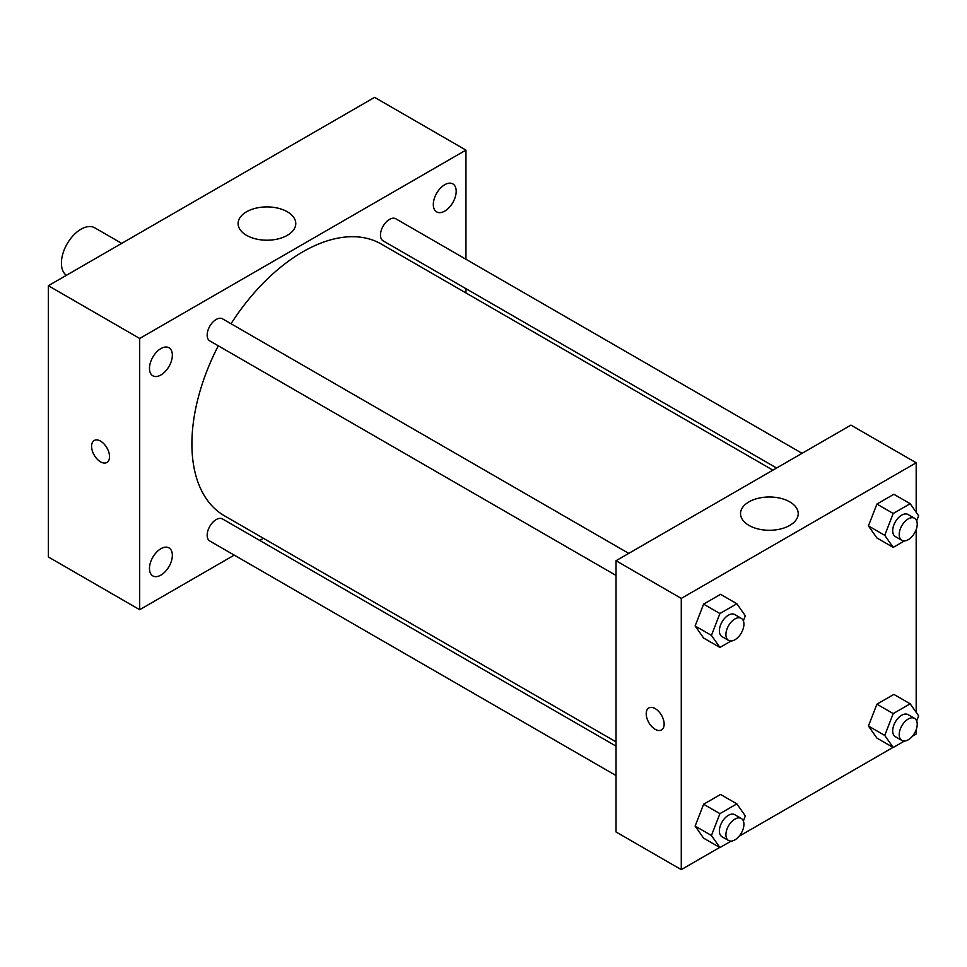 <?xml version="1.0" encoding="UTF-8"?>
<svg xmlns="http://www.w3.org/2000/svg" width="967" height="967" viewBox="0 0 967 967"><rect width="100%" height="100%" fill="white"/><g stroke="black" fill="none" stroke-linecap="round" stroke-linejoin="round"><path stroke-width="1.45" d="M121.709 243.37L94.814 227.837A27.68 15.98 120 0 0 73.48 235.259A27.68 15.98 120 0 0 61.404 263.121A27.68 15.98 120 0 0 66.385 275.305M234.244 555.118L139.695 609.706L48.35 556.968L48.35 285.724L374.604 97.365L465.949 150.103L465.949 259.265M444.747 184.709A16.173 9.332 120 0 0 434.183 198.948A16.173 9.332 120 0 0 436.661 211.906A16.173 9.332 120 0 0 452.834 202.574A16.173 9.332 120 0 0 452.834 183.899A16.173 9.332 120 0 0 444.747 184.709M160.909 348.579A16.173 9.332 120 0 0 150.344 362.83A16.173 9.332 120 0 0 152.822 375.776A16.173 9.332 120 0 0 168.995 366.445A16.173 9.332 120 0 0 168.995 347.782A16.173 9.332 120 0 0 160.909 348.579M160.909 548.7A16.173 9.332 120 0 0 150.344 562.939A16.173 9.332 120 0 0 152.822 575.897A16.173 9.332 120 0 0 168.995 566.565A16.173 9.332 120 0 0 168.995 547.89A16.173 9.332 120 0 0 160.909 548.7M139.695 609.706L139.695 338.462L48.35 285.724M139.695 338.462L465.949 150.103M287.332 235.332A28.841 16.644 180 0 1 255.904 238.946A28.841 16.644 180 0 1 238.1 223.558A28.841 16.644 180 0 1 266.94 206.914A28.841 16.644 180 0 1 295.781 223.558A28.841 16.644 180 0 1 287.332 235.332M263.411 538.281L259.712 540.42M109.525 456.654A12.692 7.325 60 0 1 106.89 462.468A12.692 7.325 60 0 1 94.21 455.143A12.692 7.325 60 0 1 94.21 440.493A12.692 7.325 60 0 1 103.989 443.889A12.692 7.325 60 0 1 109.525 456.654M106.902 462.468A12.692 7.325 60 0 1 94.21 455.143A12.692 7.325 60 0 1 94.21 440.493M465.949 288.674L465.949 292.941M802.066 453.318L395.841 218.784A12.74 7.349 120 0 0 389.483 219.412A12.74 7.349 120 0 0 380.478 235.017A12.74 7.349 120 0 0 383.113 240.843L776.598 468.016M616.027 746.137L222.543 518.965A12.74 7.349 120 0 0 216.173 519.593A12.74 7.349 120 0 0 207.168 535.186A12.74 7.349 120 0 0 209.803 541.012L616.027 775.546M628.768 553.378L222.543 318.844A12.74 7.349 120 0 0 216.173 319.473A12.74 7.349 120 0 0 207.857 330.69A12.74 7.349 120 0 0 209.803 340.904L616.027 575.425M218.288 345.799A156.872 90.572 120 0 0 191.901 443.95A156.872 90.572 120 0 0 224.392 515.762L616.027 741.87M772.899 470.155L381.264 244.047A156.872 90.572 120 0 0 231.016 323.74M719.726 847.443L681.276 869.635L616.027 831.971L616.027 560.727L850.936 425.105L916.184 462.782L916.184 512.244M916.184 729.686L916.184 734.026L912.425 736.189M893.024 747.394L739.126 836.25M876.912 537.966L868.426 525.915L876.912 504.061L893.859 494.282L876.912 504.061L868.426 525.915L876.912 537.966L893.218 547.382L884.745 535.331L893.218 513.477L910.177 503.698L918.65 515.749L916.68 520.838M703.601 838.147L695.128 826.084L703.601 804.242L720.56 794.451L703.601 804.242L695.128 826.084L703.601 838.147L719.919 847.563L711.434 835.5L719.919 813.658L736.866 803.867L745.339 815.93L743.369 821.019M916.184 529.565L916.184 712.365M681.276 869.635L681.276 598.404L916.184 462.782M876.912 738.087L868.426 726.024L876.912 704.181L893.859 694.391L876.912 704.181L868.426 726.024L876.912 738.087L893.218 747.503L884.745 735.44L893.218 713.598L910.177 703.807L918.65 715.87L916.68 720.959M703.601 638.027L695.128 625.963L703.601 604.121L720.56 594.33L703.601 604.121L695.128 625.963L703.601 638.027L719.919 647.443L711.434 635.379L719.919 613.537L736.866 603.746L745.339 615.81L743.369 620.899M681.276 598.404L616.027 560.727M748.978 525.407A28.841 16.644 180 0 1 740.529 513.634A28.841 16.644 180 0 1 769.369 496.99A28.841 16.644 180 0 1 798.21 513.634A28.841 16.644 180 0 1 780.405 529.022A28.841 16.644 180 0 1 748.978 525.407M664.148 724.126A12.692 7.325 60 0 1 661.525 729.94A12.692 7.325 60 0 1 648.833 722.615A12.692 7.325 60 0 1 648.833 707.965A12.692 7.325 60 0 1 658.612 711.361A12.692 7.325 60 0 1 664.148 724.126M661.525 729.94A12.692 7.325 60 0 1 648.845 722.615A12.692 7.325 60 0 1 648.845 707.965M731.1 640.988L719.919 647.443M741.278 618.336L734.763 614.565A12.74 7.349 120 0 0 724.948 617.986A12.74 7.349 120 0 0 719.388 630.798A12.74 7.349 120 0 0 722.023 636.624L728.55 640.396A12.74 7.349 120 0 0 741.29 633.047A12.74 7.349 120 0 0 741.278 618.336A12.74 7.349 120 0 0 731.475 621.745A12.74 7.349 120 0 0 725.915 634.57A12.74 7.349 120 0 0 728.55 640.396M711.434 635.379L695.128 625.963M719.919 613.537L703.601 604.121M736.866 603.746L720.56 594.33M904.411 540.928L893.218 547.382M914.589 518.276L908.061 514.517A12.74 7.349 120 0 0 898.246 517.925A12.74 7.349 120 0 0 892.698 530.738A12.74 7.349 120 0 0 895.333 536.564L901.86 540.335A12.74 7.349 120 0 0 914.589 532.986A12.74 7.349 120 0 0 914.589 518.276A12.74 7.349 120 0 0 904.774 521.697A12.74 7.349 120 0 0 899.213 534.509A12.74 7.349 120 0 0 901.86 540.335M884.745 535.331L868.426 525.915M893.218 513.477L876.912 504.061M910.177 503.698L893.859 494.282M731.1 841.109L719.919 847.563M741.278 818.457L734.763 814.685A12.74 7.349 120 0 0 724.948 818.094A12.74 7.349 120 0 0 719.388 830.919A12.74 7.349 120 0 0 722.023 836.745L728.55 840.504A12.74 7.349 120 0 0 741.29 833.155A12.74 7.349 120 0 0 741.278 818.457A12.74 7.349 120 0 0 731.475 821.865A12.74 7.349 120 0 0 725.915 834.678A12.74 7.349 120 0 0 728.55 840.504M711.434 835.5L695.128 826.084M719.919 813.658L703.601 804.242M736.866 803.867L720.56 794.451M904.411 741.048L893.218 747.503M914.589 718.396L908.061 714.625A12.74 7.349 120 0 0 898.246 718.046A12.74 7.349 120 0 0 892.698 730.859A12.74 7.349 120 0 0 895.333 736.685L901.86 740.456A12.74 7.349 120 0 0 914.589 733.107A12.74 7.349 120 0 0 914.589 718.396A12.74 7.349 120 0 0 904.774 721.805A12.74 7.349 120 0 0 899.213 734.618A12.74 7.349 120 0 0 901.86 740.456M884.745 735.44L868.426 726.024M893.218 713.598L876.912 704.181M910.177 703.807L893.859 694.391"/></g></svg>
